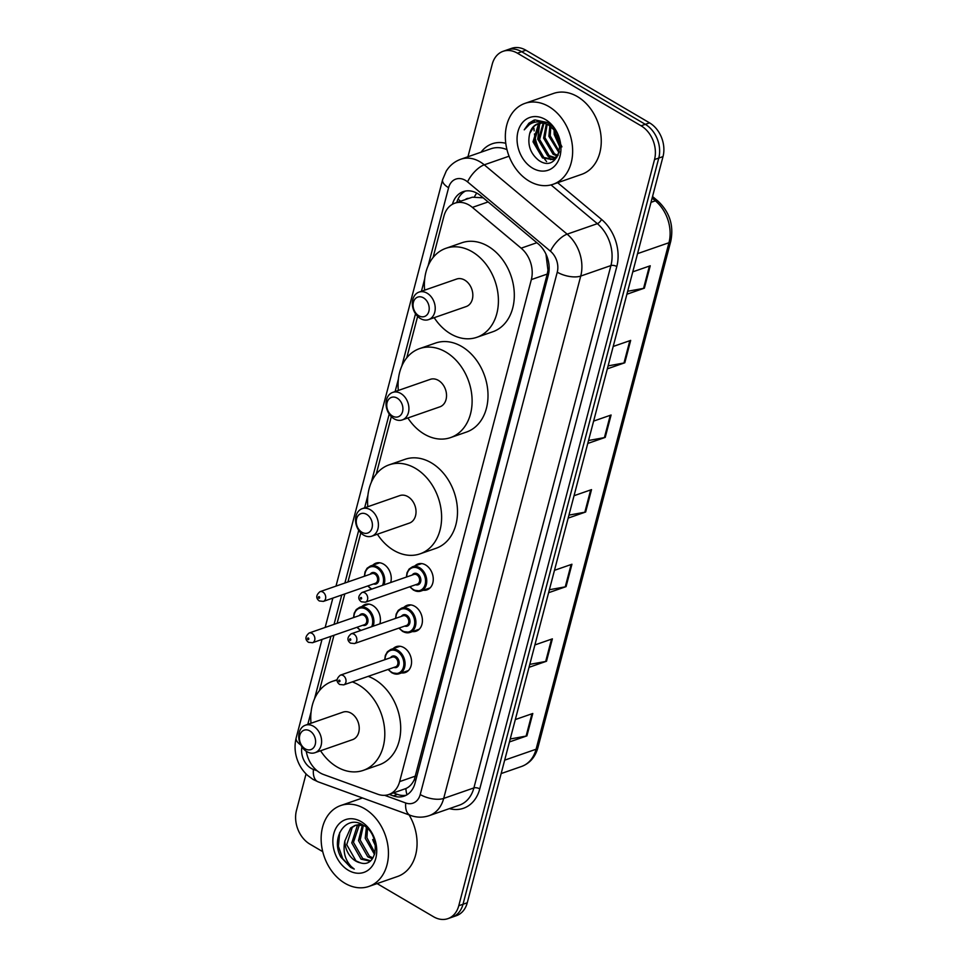 <?xml version="1.0" encoding="UTF-8"?>
<svg xmlns="http://www.w3.org/2000/svg" width="967" height="967" viewBox="0 0 967 967"><rect width="100%" height="100%" fill="white"/><g stroke="black" fill="none" stroke-linecap="round" stroke-linejoin="round"><path stroke-width="1.45" d="M414.867 565.961A13.707 10.359 70.8 0 1 417.998 563.966A13.707 10.359 70.8 0 1 425.625 564.97A13.707 10.359 70.8 0 1 433.24 578.326A13.707 10.359 70.8 0 1 426.991 589.858A13.707 10.359 70.8 0 1 423.304 590.233M404.025 607.3A13.707 10.359 70.8 0 1 407.155 605.306A13.707 10.359 70.8 0 1 414.783 606.309A13.707 10.359 70.8 0 1 422.398 619.666A13.707 10.359 70.8 0 1 416.148 631.197A13.707 10.359 70.8 0 1 412.462 631.572M393.182 648.627A13.707 10.359 70.8 0 1 396.301 646.645A13.707 10.359 70.8 0 1 403.94 647.648A13.707 10.359 70.8 0 1 411.543 661.005A13.707 10.359 70.8 0 1 405.306 672.536A13.707 10.359 70.8 0 1 401.619 672.911M362.021 606.478A13.707 10.359 70.8 0 1 365.151 604.484A13.707 10.359 70.8 0 1 372.778 605.499A13.707 10.359 70.8 0 1 379.85 623.86M372.863 565.139A13.707 10.359 70.8 0 1 375.994 563.145A13.707 10.359 70.8 0 1 383.621 564.16A13.707 10.359 70.8 0 1 390.692 582.521M306.261 751.286A25.698 19.425 -109.2 0 0 323.607 774.531L377.892 794.27A25.698 19.425 -109.2 0 0 388.758 794.523A25.698 19.425 -109.2 0 0 399.637 781.602L531.342 279.596A25.698 19.425 -109.2 0 0 521.153 248.181L472.392 207.397A25.698 19.425 -109.2 0 0 469.128 205.077A25.698 19.425 -109.2 0 0 454.816 203.191A25.698 19.425 -109.2 0 0 443.938 216.125L433.071 257.536M483.174 197.8L472.319 197.208L454.816 203.191M388.758 794.523L405.886 788.54C409.416 787.005 412.232 784.032 414.323 779.607L547.262 274.06L547.951 270.216L546.004 254.454A25.698 10.456 -50.1 0 1 546.065 254.357M417.635 316.366L406.756 357.826M391.321 416.644L376.26 474.072M360.824 532.902L347.951 581.965M344.82 593.931L337.108 623.292M333.966 635.271L319.448 690.619M389.157 794.391L393.267 795.877A25.698 19.425 -109.2 0 0 404.121 796.143A25.698 19.425 -109.2 0 0 415.012 783.21L548.289 275.184A25.698 19.425 -109.2 0 0 538.111 243.757L480.817 195.83A25.698 19.425 -109.2 0 0 477.553 193.521A25.698 19.425 -109.2 0 0 463.241 191.635A25.698 19.425 -109.2 0 0 452.435 204.267M456.75 202.526A25.698 19.425 70.8 0 1 465.417 191.067M467.955 156.751L492.227 64.221A25.698 19.425 70.8 0 1 503.118 51.299A25.698 19.425 70.8 0 1 517.43 53.185L641.085 125.807A25.698 19.425 70.8 0 1 654.526 159.543L458.769 905.728A25.698 19.425 70.8 0 1 447.89 918.65A25.698 19.425 70.8 0 1 433.579 916.764L377.094 883.584M322.736 851.661L309.923 844.143A25.698 19.425 70.8 0 1 296.47 810.406L306.043 773.938M503.118 51.299L511.591 48.35A25.698 19.425 70.8 0 1 525.903 50.236L649.558 122.857L645.315 124.332A25.698 19.425 70.8 0 1 658.769 158.068L463.012 904.254A25.698 19.425 70.8 0 1 452.121 917.175A25.698 19.425 70.8 0 0 463.012 904.254L658.769 158.068A25.698 19.425 70.8 0 0 645.315 124.332L521.66 51.71L645.315 124.332L641.085 125.807M507.349 49.825A25.698 19.425 70.8 0 1 521.66 51.71A25.698 19.425 70.8 0 0 507.349 49.825M406.188 795.237A25.698 19.425 70.8 0 1 397.497 794.403L393.388 792.916M649.558 122.857A25.698 19.425 70.8 0 1 663.011 156.594L467.254 902.779A25.698 19.425 70.8 0 1 456.364 915.701L447.89 918.65M529.795 664.365L545.678 661.464A6.854 2.974 14.7 0 0 546.5 661.247L529.022 667.327M534.896 644.941L552.375 638.861L546.5 661.247M510.225 738.981L526.108 736.08A6.854 2.974 14.7 0 0 526.918 735.875L509.44 741.943M515.314 719.557L532.793 713.489L526.918 735.875M588.528 440.505L604.411 437.604A6.854 2.974 14.7 0 0 605.221 437.398L587.743 443.466M593.617 421.092L611.096 415.012L605.221 437.398M608.098 365.889L623.981 362.988A6.854 2.974 14.7 0 0 624.803 362.782L607.324 368.85M613.199 346.464L630.677 340.396L624.803 362.782M627.68 291.272L643.563 288.371A6.854 2.974 14.7 0 0 644.373 288.166L626.894 294.234M632.769 271.848L650.247 265.78L644.373 288.166M549.377 589.737L565.26 586.848A6.854 2.974 14.7 0 0 566.07 586.631L548.591 592.711M554.466 570.325L571.944 564.245L566.07 586.631M568.947 515.121L584.83 512.22A6.854 2.974 14.7 0 0 585.651 512.014L568.173 518.094M574.047 495.708L591.526 489.628L585.651 512.014M529.215 181.143A42.826 32.37 70.8 0 1 505.415 139.405A42.826 32.37 70.8 0 1 524.936 103.384A42.826 32.37 70.8 0 1 548.785 106.527A42.826 32.37 70.8 0 1 572.573 148.265A42.826 32.37 70.8 0 1 553.064 184.298A42.826 32.37 70.8 0 1 529.215 181.143M546.609 161.574A42.826 32.37 70.8 0 1 544.651 159.084M543.249 157.089A42.826 32.37 70.8 0 1 534.461 133.929M534.122 130.871A42.826 32.37 70.8 0 1 533.977 128.381M534.135 122.313A42.826 32.37 70.8 0 1 534.231 121.346M534.28 120.984A42.826 32.37 70.8 0 1 534.4 120.053M524.936 103.384L553.547 93.436A42.826 32.37 70.8 0 1 577.396 96.591A42.826 32.37 70.8 0 1 601.184 138.329A42.826 32.37 70.8 0 1 581.663 174.35L553.064 184.298M545.376 119.509A27.934 21.117 70.8 0 1 560.002 156.17A27.934 21.117 70.8 0 1 532.612 168.161A27.934 21.117 70.8 0 1 517.998 131.5A27.934 21.117 70.8 0 1 545.376 119.509M538.281 123.595L534.34 126L529.735 133.446C527.22 144.518 530.218 153.487 538.716 160.341C559.349 174.894 569.092 133.929 547.129 122.458L534.932 119.92L533.554 120.319L524.235 129.82C530.605 121.129 538.764 119.57 548.724 125.13L555.952 131.645M540.988 123.099L539.634 124.163L534.328 141.339L543.841 157.488L553.342 159.325M540.299 123.16L538.317 124.622L533.01 141.798L542.523 157.947L552.677 159.579L556.787 157.621M552.677 159.579L558.297 154.913M543.95 123.305L539.634 139.49L549.147 155.639L555.783 157.826M543.188 123.184L538.305 139.961L547.818 156.098L555.203 158.274M547.165 124.32L544.929 137.652L554.442 153.801L557.947 155.457M546.331 123.981L543.599 138.112L553.112 154.261L557.439 156.134M549.848 125.795L548.893 136.274L559.071 152.822M550.815 126.447L550.223 135.815L559.373 151.722M555.288 130.763L555.517 133.978L559.99 145.268M554.031 129.3L554.2 134.437L559.99 147.371M561.912 146.875L555.433 133.216M529.735 133.446A19.364 14.638 70.8 0 1 537.942 123.703A19.364 14.638 70.8 0 1 548.724 125.13M539.61 124.187L537.737 139.163L550.682 159.664M533.82 120.234L528.876 123.244L524.235 129.82M418.784 315.75A10.274 7.772 70.8 0 1 413.405 302.26A10.274 7.772 70.8 0 1 423.486 297.848A10.274 7.772 70.8 0 1 428.865 311.338A10.274 7.772 70.8 0 1 418.784 315.75M420.464 318.566A14.565 11.012 70.8 0 1 412.365 304.375A14.565 11.012 70.8 0 1 419.001 292.119A14.565 11.012 70.8 0 1 427.112 293.194A14.565 11.012 70.8 0 1 435.198 307.385A14.565 11.012 70.8 0 1 428.562 319.63A14.565 11.012 70.8 0 1 420.464 318.566M428.562 319.63L466.179 306.563A14.565 11.012 -109.2 0 0 472.815 294.306A14.565 11.012 -109.2 0 0 464.728 280.116A14.565 11.012 -109.2 0 0 456.617 279.052L419.001 292.119M424.634 290.173A47.117 35.61 70.8 0 1 445.932 248.301A47.117 35.61 70.8 0 1 472.162 251.758A47.117 35.61 70.8 0 1 498.331 297.679A47.117 35.61 70.8 0 1 476.864 337.302A47.117 35.61 70.8 0 1 450.634 333.845A47.117 35.61 70.8 0 1 434.195 317.672M445.932 248.301L461.827 242.777A47.117 35.61 70.8 0 1 488.057 246.247A47.117 35.61 70.8 0 1 514.226 292.155A47.117 35.61 70.8 0 1 492.759 331.778L476.864 337.302M392.481 416.04A10.274 7.772 70.8 0 1 387.102 402.55A10.274 7.772 70.8 0 1 397.171 398.126A10.274 7.772 70.8 0 1 402.562 411.628A10.274 7.772 70.8 0 1 392.481 416.04M394.149 418.844A14.565 11.012 70.8 0 1 386.063 404.653A14.565 11.012 70.8 0 1 392.699 392.409A14.565 11.012 70.8 0 1 400.809 393.484A14.565 11.012 70.8 0 1 408.896 407.675A14.565 11.012 70.8 0 1 402.26 419.92A14.565 11.012 70.8 0 1 394.149 418.844M402.26 419.92L439.876 406.841A14.565 11.012 -109.2 0 0 446.512 394.596A14.565 11.012 -109.2 0 0 438.414 380.406A14.565 11.012 -109.2 0 0 430.315 379.342L392.699 392.409M398.319 390.45A47.117 35.61 70.8 0 1 419.63 348.591A47.117 35.61 70.8 0 1 445.86 352.048A47.117 35.61 70.8 0 1 472.029 397.969A47.117 35.61 70.8 0 1 450.562 437.592A47.117 35.61 70.8 0 1 424.32 434.135A47.117 35.61 70.8 0 1 407.881 417.962M419.63 348.591L435.513 343.067A47.117 35.61 70.8 0 1 461.755 346.524A47.117 35.61 70.8 0 1 487.924 392.445A47.117 35.61 70.8 0 1 466.445 432.068L450.562 437.592M361.984 532.297A10.274 7.772 70.8 0 1 356.605 518.795A10.274 7.772 70.8 0 1 366.674 514.384A10.274 7.772 70.8 0 1 372.053 527.873A10.274 7.772 70.8 0 1 361.984 532.297M363.652 535.102A14.565 11.012 70.8 0 1 355.566 520.911A14.565 11.012 70.8 0 1 362.202 508.666A14.565 11.012 70.8 0 1 370.301 509.73A14.565 11.012 70.8 0 1 378.399 523.921A14.565 11.012 70.8 0 1 371.763 536.177A14.565 11.012 70.8 0 1 363.652 535.102M371.763 536.177L409.367 523.099A14.565 11.012 -109.2 0 0 416.003 510.854A14.565 11.012 -109.2 0 0 407.917 496.663A14.565 11.012 -109.2 0 0 399.806 495.587L362.202 508.666M367.823 506.708A47.117 35.61 70.8 0 1 389.121 464.849A47.117 35.61 70.8 0 1 415.363 468.306A47.117 35.61 70.8 0 1 441.532 514.226A47.117 35.61 70.8 0 1 420.053 553.849A47.117 35.61 70.8 0 1 393.823 550.392A47.117 35.61 70.8 0 1 377.384 534.219M389.121 464.849L405.016 459.325A47.117 35.61 70.8 0 1 431.246 462.782A47.117 35.61 70.8 0 1 457.415 508.702A47.117 35.61 70.8 0 1 435.948 548.325L420.053 553.849M305.173 748.833A10.274 7.772 70.8 0 1 299.794 735.343A10.274 7.772 70.8 0 1 309.875 730.931A10.274 7.772 70.8 0 1 315.254 744.421A10.274 7.772 70.8 0 1 305.173 748.833M306.841 751.649A14.565 11.012 70.8 0 1 298.755 737.458A14.565 11.012 70.8 0 1 305.391 725.202A14.565 11.012 70.8 0 1 313.501 726.277A14.565 11.012 70.8 0 1 321.588 740.468A14.565 11.012 70.8 0 1 314.952 752.713A14.565 11.012 70.8 0 1 306.841 751.649M314.952 752.713L352.568 739.646A14.565 11.012 -109.2 0 0 359.204 727.389A14.565 11.012 -109.2 0 0 351.106 713.199A14.565 11.012 -109.2 0 0 343.007 712.135L305.391 725.202M352.302 681.88A47.117 35.61 70.8 0 1 358.552 684.854A47.117 35.61 70.8 0 1 384.721 730.762A47.117 35.61 70.8 0 1 363.254 770.385A47.117 35.61 70.8 0 1 337.012 766.928A47.117 35.61 70.8 0 1 320.573 750.767M311.011 723.256A47.117 35.61 70.8 0 1 332.322 681.384A47.117 35.61 70.8 0 1 337.048 680.212M368.197 676.356A47.117 35.61 70.8 0 1 374.447 679.33A47.117 35.61 70.8 0 1 400.616 725.238A47.117 35.61 70.8 0 1 379.137 764.861L363.254 770.385M345.001 883.306A42.826 32.37 70.8 0 1 321.213 841.568A42.826 32.37 70.8 0 1 340.735 805.535A42.826 32.37 70.8 0 1 364.583 808.69A42.826 32.37 70.8 0 1 388.371 850.428A42.826 32.37 70.8 0 1 368.85 886.449A42.826 32.37 70.8 0 1 345.001 883.306M359.434 824.706L353.451 842.342L362.722 858.563L370.518 860.739M358.491 824.73L357.307 825.661L351.77 842.922L361.042 859.155L370.047 861.138M355.808 825.177L352.266 827.414L346.718 844.674L355.989 860.908L360.425 862.842A19.364 14.638 70.8 0 1 355.663 861.017A19.364 14.638 70.8 0 1 344.868 840.964L350.586 828.006L354.962 825.431L363.411 825.31L360.171 839.997L369.454 856.23L372.936 857.91M362.383 825.056L358.491 840.589L367.762 856.81L372.331 858.781M366.372 827.522L365.224 838.244L374.555 854.514M361.223 824.126L354.962 825.431M360.232 823.703L359.253 824.235M367.52 828.586L366.904 837.664L374.991 853.027M375.45 845.267A19.364 14.638 70.8 0 1 372.682 839.537L375.534 846.137M360.425 862.842C378.049 868.559 381.131 834.461 363.302 825.25C346.077 813.622 330.146 838.051 340.892 857.149L350.67 867.411L354.273 869.091L351.287 866.637C344.917 859.82 342.777 851.262 344.868 840.964M361.175 821.66A27.934 21.117 70.8 0 1 375.788 858.321A27.934 21.117 70.8 0 1 348.41 870.324A27.934 21.117 70.8 0 1 333.796 833.663A27.934 21.117 70.8 0 1 361.175 821.66M409.041 814.879A42.826 32.37 70.8 0 1 397.461 876.513L368.85 886.449M339.707 832.478L338.426 846.306L342.705 858.636L350.864 867.351L354.273 869.091M488.105 201.934L472.392 207.397M460.63 201.172A25.698 11.169 -165.3 0 1 458.044 199.069M468.777 198.344A8.57 6.479 -109.2 0 0 465.357 199.528M549.051 270.796A25.698 11.169 -165.3 0 1 547.951 270.216M415.762 780.357A25.698 11.169 -165.3 0 1 414.323 779.607M474.41 196.845A25.698 10.456 -50.1 0 1 476.731 193.062M407.022 794.765A25.698 14.336 -70 0 1 405.886 788.54M536.866 242.717L521.153 248.181M547.262 274.06L531.342 279.596M415.568 776.066L399.637 781.602M384.661 795.321L405.717 802.985A17.128 12.946 -109.2 0 0 420.222 794.536L557.258 272.174A17.128 12.946 -109.2 0 0 550.465 251.227L467.569 181.893A17.128 12.946 -109.2 0 0 465.393 180.358A17.128 12.946 -109.2 0 0 448.603 187.707L428.115 265.804M448.603 187.707A17.128 7.446 14.7 0 1 442.62 179.681L446.186 171.219C449.715 165.478 454.599 161.477 460.824 159.229A34.268 25.904 70.8 0 1 479.91 161.743A34.268 25.904 70.8 0 1 484.262 164.825L509.053 156.207M301.934 746.911A17.128 12.946 -109.2 0 0 311.132 768.342A17.128 12.946 -109.2 0 0 313.429 769.43L317.116 770.772M322.011 639.429L296.192 737.821C294.403 745.037 294.73 752.253 297.195 759.506C299.347 765.707 302.78 770.977 307.494 775.329L313.054 779.438L318.179 781.856A17.128 9.549 -70 0 1 313.429 769.43M481.058 152.194A38.547 29.131 70.8 0 1 505.777 143.297M506.986 149.667A34.268 25.904 -109.2 0 0 491.018 148.737L460.824 159.229M557.645 182.703L601.522 219.4A38.547 29.131 70.8 0 1 616.801 266.541L479.765 788.891A38.547 29.131 70.8 0 1 449.413 808.617M654.526 159.543L663.011 156.594M517.43 53.185L525.903 50.236M458.769 905.728L467.254 902.779M467.569 181.893A17.128 6.962 -50.1 0 1 484.262 164.825L567.158 234.159L597.352 223.667L551.009 184.902M550.465 251.227A17.128 6.962 -50.1 0 1 567.158 234.159A34.268 25.904 70.8 0 1 580.732 276.066L610.926 265.562A34.268 25.904 -109.2 0 0 597.352 223.667A4.279 1.741 129.9 0 0 601.522 219.4M557.258 272.174A17.128 7.446 14.7 0 0 580.732 276.066L443.696 798.416L473.89 787.924L610.926 265.562A4.279 1.861 -165.3 0 1 616.801 266.541M420.222 794.536A17.128 7.446 14.7 0 0 443.696 798.416A34.268 25.904 70.8 0 1 429.179 815.652L459.373 805.16A34.268 25.904 -109.2 0 0 473.89 787.924A4.279 1.861 -165.3 0 1 479.765 788.891M424.731 278.714L421.431 291.285M415.52 313.792L401.801 366.094M398.416 378.991L395.116 391.562M389.217 414.069L371.304 482.352M367.919 495.249L364.619 507.82M358.709 530.327L344.893 583.028M341.75 594.995L334.05 624.368M330.907 636.334L314.493 698.887M311.108 711.797L307.808 724.368M318.179 781.856L410.455 815.399A17.128 9.549 -70 0 1 405.717 802.985M296.192 737.821A17.128 7.446 14.7 0 0 300.797 744.989M397.497 794.403L393.267 795.877M637.543 253.644L668.959 242.729A8.57 3.723 14.7 0 0 670.808 241.109L537.918 747.624A8.57 3.723 -165.3 0 1 536.081 749.232L668.959 242.729A34.268 25.904 -109.2 0 0 655.384 200.822A8.57 3.481 -50.1 0 1 657.826 200.943C669.611 212.027 673.926 225.408 670.808 241.109M537.918 747.624C535.271 757.064 529.819 763.35 521.564 766.468A34.268 25.904 -109.2 0 0 536.081 749.232L504.665 760.159M651.009 202.345L655.384 200.822L652.121 198.102M584.83 512.22L590.68 489.918M604.411 437.604L610.262 415.302M623.981 362.988L629.831 340.686M643.563 288.371L649.413 266.07M565.26 586.848L571.11 564.535M545.678 661.464L551.528 639.151M526.108 736.08L531.959 713.779M379.68 562.77L370.446 565.985A12.849 9.706 70.8 0 1 377.601 566.928A12.849 9.706 70.8 0 1 383.996 584.854M368.089 585.845A11.991 9.066 -109.2 0 0 371.388 588.746A11.991 9.066 -109.2 0 0 371.92 589.048M382.521 585.361A11.991 9.066 -109.2 0 0 376.876 567.859A11.991 9.066 -109.2 0 0 364.704 576.139M370.24 574.217A5.995 4.533 70.8 0 1 375.498 573.08A5.995 4.533 70.8 0 1 378.75 580.454A5.995 4.533 70.8 0 1 373.613 583.923M323.377 601.389L375.293 583.343A5.137 3.88 -109.2 0 0 377.638 579.015A5.137 3.88 -109.2 0 0 374.773 574.011A5.137 3.88 -109.2 0 0 371.92 573.636L319.992 591.671A5.137 3.88 70.8 0 1 322.857 592.058A5.137 3.88 70.8 0 1 325.71 597.062A5.137 3.88 70.8 0 1 323.377 601.389L319.315 600.966C315.713 598.235 315.943 595.14 319.992 591.671M318.844 598.198A0.858 0.653 -109.2 0 0 319.231 596.699A0.858 0.653 -109.2 0 0 318.844 598.198M368.826 604.109L359.603 607.324A12.849 9.706 70.8 0 1 366.759 608.267A12.849 9.706 70.8 0 1 373.153 626.193M357.234 627.184A11.991 9.066 -109.2 0 0 360.546 630.085A11.991 9.066 -109.2 0 0 361.078 630.375M371.679 626.701A11.991 9.066 -109.2 0 0 366.034 609.198A11.991 9.066 -109.2 0 0 353.862 617.478M359.398 615.556A5.995 4.533 70.8 0 1 364.656 614.42A5.995 4.533 70.8 0 1 367.907 621.793A5.995 4.533 70.8 0 1 362.77 625.262M312.522 642.729L364.45 624.682A5.137 3.88 -109.2 0 0 366.783 620.355A5.137 3.88 -109.2 0 0 363.93 615.35A5.137 3.88 -109.2 0 0 361.066 614.976L309.15 633.01A5.137 3.88 70.8 0 1 312.015 633.397A5.137 3.88 70.8 0 1 314.867 638.401A5.137 3.88 70.8 0 1 312.522 642.729L308.473 642.306C304.871 639.574 305.101 636.479 309.15 633.01M308.002 639.538A0.858 0.653 -109.2 0 0 308.388 638.039A0.858 0.653 -109.2 0 0 308.002 639.538M406.382 577.069L407.034 572.694L409.101 569.055L412.45 566.795A12.849 9.706 70.8 0 1 419.605 567.738A12.849 9.706 70.8 0 1 426.737 580.26A12.849 9.706 70.8 0 1 420.887 591.067A12.849 9.706 70.8 0 1 413.731 590.124M410.093 586.667A11.991 9.066 -109.2 0 0 413.392 589.568A11.991 9.066 -109.2 0 0 425.154 584.419A11.991 9.066 -109.2 0 0 418.88 568.669A11.991 9.066 -109.2 0 0 406.708 576.948M412.244 575.027A5.995 4.533 70.8 0 1 417.502 573.89A5.995 4.533 70.8 0 1 420.754 581.276A5.995 4.533 70.8 0 1 415.617 584.745M417.297 584.153A5.137 3.88 -109.2 0 0 419.642 579.837A5.137 3.88 -109.2 0 0 416.777 574.821A5.137 3.88 -109.2 0 0 413.924 574.446L361.996 592.493A5.137 3.88 70.8 0 1 364.861 592.868A5.137 3.88 70.8 0 1 367.714 597.884A5.137 3.88 70.8 0 1 365.381 602.199L417.297 584.153M361.235 597.521A0.858 0.653 -109.2 0 0 360.848 599.008A0.858 0.653 -109.2 0 0 361.235 597.521M395.539 618.409L396.192 614.033L398.259 610.382L401.607 608.134A12.849 9.706 70.8 0 1 408.763 609.077A12.849 9.706 70.8 0 1 415.895 621.6A12.849 9.706 70.8 0 1 410.044 632.406A12.849 9.706 70.8 0 1 402.888 631.463M399.238 628.006A11.991 9.066 -109.2 0 0 402.55 630.907A11.991 9.066 -109.2 0 0 414.311 625.758A11.991 9.066 -109.2 0 0 408.038 610.008A11.991 9.066 -109.2 0 0 395.866 618.288M401.402 616.366A5.995 4.533 70.8 0 1 406.66 615.23A5.995 4.533 70.8 0 1 409.911 622.615A5.995 4.533 70.8 0 1 404.774 626.084M406.454 625.492A5.137 3.88 -109.2 0 0 408.787 621.177A5.137 3.88 -109.2 0 0 405.935 616.16A5.137 3.88 -109.2 0 0 403.07 615.786L351.154 633.832A5.137 3.88 70.8 0 1 354.019 634.207A5.137 3.88 70.8 0 1 356.871 639.211A5.137 3.88 70.8 0 1 354.526 643.538L406.454 625.492M350.392 638.861A0.858 0.653 -109.2 0 0 350.006 640.347A0.858 0.653 -109.2 0 0 350.392 638.861M384.697 659.748L385.35 655.372L387.416 651.722L390.753 649.473A12.849 9.706 70.8 0 1 397.908 650.416A12.849 9.706 70.8 0 1 405.052 662.939A12.849 9.706 70.8 0 1 399.19 673.745A12.849 9.706 70.8 0 1 392.046 672.802M388.396 669.333A11.991 9.066 -109.2 0 0 391.708 672.246A11.991 9.066 -109.2 0 0 403.469 667.097A11.991 9.066 -109.2 0 0 397.183 651.347A11.991 9.066 -109.2 0 0 385.023 659.627M390.559 657.705A5.995 4.533 70.8 0 1 395.817 656.569A5.995 4.533 70.8 0 1 399.057 663.954A5.995 4.533 70.8 0 1 393.932 667.411M395.6 666.831A5.137 3.88 -109.2 0 0 397.945 662.516A5.137 3.88 -109.2 0 0 395.092 657.5A5.137 3.88 -109.2 0 0 392.227 657.125L340.311 675.171A5.137 3.88 70.8 0 1 343.176 675.546A5.137 3.88 70.8 0 1 346.029 680.55A5.137 3.88 70.8 0 1 343.684 684.878L395.6 666.831M339.55 680.2A0.858 0.653 -109.2 0 0 339.151 681.687A0.858 0.653 -109.2 0 0 339.55 680.2M410.455 815.399C416.729 817.647 422.966 817.731 429.179 815.652M442.62 179.681L335.996 586.111M332.853 598.09L325.154 627.45M652.532 196.519L657.826 200.943M521.564 766.468L501.148 773.564M332.322 681.384L337.048 679.741M340.735 805.535L362.516 797.968M370.446 565.985L367.097 568.233L365.03 571.872L364.378 576.247M367.762 585.966L371.376 589.229M359.603 607.324L356.255 609.573L354.188 613.211L353.535 617.587M356.908 627.293L360.522 630.569M409.766 586.776L413.489 590.124L420.887 591.067L430.122 587.863M361.996 592.493C357.947 595.95 357.717 599.057 361.32 601.788L365.381 602.199M412.45 566.795L421.685 563.592M398.912 628.115L402.647 631.463L410.044 632.406L419.267 629.203M351.154 633.832C347.105 637.289 346.875 640.384 350.477 643.128L354.526 643.538M401.607 608.134L410.83 604.931M388.069 669.454L391.804 672.802L399.19 673.745L408.425 670.542M340.311 675.171C336.262 678.629 336.032 681.723 339.635 684.467L343.684 684.878M390.753 649.473L399.987 646.27"/></g></svg>
